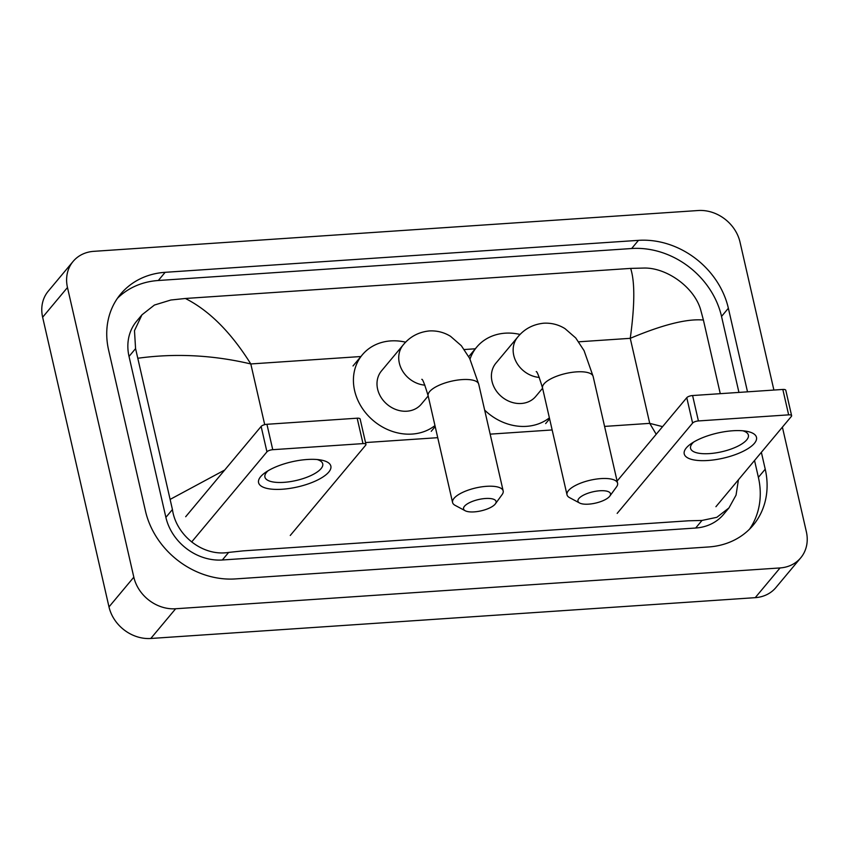 <?xml version="1.0" encoding="UTF-8"?>
<svg xmlns="http://www.w3.org/2000/svg" width="849" height="849" viewBox="0 0 849 849"><rect width="100%" height="100%" fill="white"/><g stroke="black" fill="none" stroke-linecap="round" stroke-linejoin="round"><path stroke-width="1.27" d="M782.396 427.143L806.359 531.761A37.069 31.604 -140.1 0 1 800.745 557.825L775.912 587.55A37.069 31.604 -140.1 0 1 755.228 597.664L150.793 638.48A37.069 31.604 -140.1 0 1 108.99 606.908L42.641 317.239A37.069 31.604 -140.1 0 1 48.255 291.175L73.088 261.45A37.069 31.604 -140.1 0 1 93.772 251.336L698.207 210.52A37.069 31.604 -140.1 0 1 740.01 242.092L773.895 390.052M800.745 557.825A37.069 31.604 -140.1 0 1 780.061 567.939L175.637 608.754A37.069 31.604 -140.1 0 1 133.824 577.182L67.474 287.514A37.069 31.604 -140.1 0 1 73.088 261.45M747.513 391.835L728.368 308.251A79.689 67.952 39.9 0 0 638.469 240.352L165.141 272.317A79.689 67.952 39.9 0 0 120.664 294.062A79.689 67.952 39.9 0 0 108.608 350.106L145.466 511.024A79.689 67.952 39.9 0 0 235.364 578.922L708.692 546.958A79.689 67.952 39.9 0 0 753.169 525.213A79.689 67.952 39.9 0 0 765.225 469.168L761.362 452.326M738.938 392.408L721.533 316.422A79.689 67.952 39.9 0 0 631.645 248.524L158.317 280.499A79.689 67.952 39.9 0 0 117.438 298.307M749.561 529.139A79.689 67.952 39.9 0 0 758.39 477.35L754.538 460.498M141.963 314.82L136.593 321.251A50.038 42.662 39.9 0 0 129.027 356.442L165.884 517.359A50.038 42.662 39.9 0 0 222.332 559.99L695.66 528.025A50.038 42.662 39.9 0 0 723.581 514.377L728.951 507.946L716.843 517.306L701.985 520.448L688.454 520.798L243.185 550.874L228.657 552.412C202.847 556.7 176.04 535.422 172.432 509.527L135.575 348.599L134.482 330.643L141.963 314.82L154.422 305.046L170.851 300.015L185.379 298.477C209.236 310.543 231.034 332.362 250.805 363.956C212.95 355.041 175.393 353.131 138.132 358.214M738.418 479.781L736.051 495.105L728.951 507.946M720.27 393.671L703.407 320.041C687.17 318.545 662.793 324.647 630.255 338.327C634.829 305.088 634.967 281.783 630.648 268.401L185.379 298.477M630.648 268.401L644.179 268.051C666.783 267.594 694.758 287.471 700.839 310.426L703.407 320.041M656.213 434.274L649.729 423.364L662.591 426.644M170.437 499.233L224.72 470.017M732.793 430.761A37.069 12.884 -12.9 0 1 746.229 431.218A37.069 12.884 -12.9 0 1 750.845 446.648A37.069 12.884 -12.9 0 1 707.949 460.487A37.069 12.884 -12.9 0 1 690.821 443.9A37.069 12.884 -12.9 0 1 732.793 430.761M693.707 442.032A29.651 10.305 167.1 0 0 690.566 448.325A29.651 10.305 167.1 0 0 709.541 453.599A29.651 10.305 167.1 0 0 748.383 435.091A29.651 10.305 167.1 0 0 742.811 430.783M715.919 506.715L791.353 416.424A4.638 1.613 167.1 0 0 791.618 415.681A4.638 1.613 167.1 0 0 788.647 414.853L782.831 389.447A4.638 1.613 -12.9 0 1 785.792 390.264L791.618 415.681M698.409 420.945A4.638 1.613 167.1 0 0 692.604 423.089L686.777 397.682A4.638 1.613 -12.9 0 1 692.593 395.538L698.409 420.945L788.647 414.853M617.17 513.39L692.604 423.089M692.593 395.538L782.831 389.447M686.777 397.682L617.096 481.086M599.819 490.775A16.683 5.794 167.1 0 0 582.085 495.933A16.683 5.794 167.1 0 0 579.612 503.022A16.683 5.794 167.1 0 0 588.644 504.147A16.683 5.794 167.1 0 0 609.815 496.103A16.683 5.794 167.1 0 0 599.819 490.775M579.612 503.022L569.552 497.631A25.948 9.021 -12.9 0 1 567.005 494.787A25.948 9.021 -12.9 0 1 600.986 478.592A25.948 9.021 -12.9 0 1 617.584 483.198A25.948 9.021 -12.9 0 1 616.533 486.87L609.815 496.103M536.218 371.607C537.003 371.151 539.115 376.638 542.553 388.067A25.948 9.021 167.1 0 1 576.545 371.873A25.948 9.021 167.1 0 1 593.143 376.478L584.08 350.658L575.749 337.976L565.01 328.637C558.546 324.615 551.457 322.811 543.731 323.204C533.023 324.318 524.342 328.956 517.678 337.117L495.943 363.128A25.948 22.127 39.9 0 0 492.017 381.371A25.948 22.127 39.9 0 0 511.056 402.065A25.948 22.127 39.9 0 0 535.772 396.398L542.596 388.226M470.017 359.085A50.972 43.458 -140.1 0 1 476.745 347.082A50.972 43.458 -140.1 0 1 520.076 334.464M549.377 417.857A50.972 43.458 -140.1 0 1 484.662 410.109M485.405 498.501A16.683 5.794 167.1 0 0 467.672 503.669A16.683 5.794 167.1 0 0 465.199 510.748A16.683 5.794 167.1 0 0 474.23 511.883A16.683 5.794 167.1 0 0 495.392 503.828A16.683 5.794 167.1 0 0 485.405 498.501M465.199 510.748L455.128 505.357A25.948 9.021 -12.9 0 1 452.581 502.512A25.948 9.021 -12.9 0 1 486.573 486.318A25.948 9.021 -12.9 0 1 503.17 490.924A25.948 9.021 -12.9 0 1 502.109 494.596L495.392 503.828M421.804 379.333C422.59 378.877 424.702 384.374 428.14 395.793A25.948 9.021 167.1 0 1 462.121 379.599A25.948 9.021 167.1 0 1 478.73 384.215L469.667 358.384L461.325 345.702L450.596 336.363C444.133 332.352 437.033 330.537 429.318 330.94C418.61 332.044 409.929 336.682 403.254 344.843L381.53 370.854A25.948 22.127 39.9 0 0 377.603 389.097A25.948 22.127 39.9 0 0 396.642 409.791A25.948 22.127 39.9 0 0 421.348 404.124L428.183 395.952M434.964 425.582A50.972 43.458 -140.1 0 1 387.844 429.668A50.972 43.458 -140.1 0 1 354.617 390.657A50.972 43.458 -140.1 0 1 362.321 354.818A50.972 43.458 -140.1 0 1 405.663 342.189M307.136 459.5A37.069 12.884 -12.9 0 1 320.572 459.956A37.069 12.884 -12.9 0 1 325.199 475.398A37.069 12.884 -12.9 0 1 282.303 489.236A37.069 12.884 -12.9 0 1 265.164 472.649A37.069 12.884 -12.9 0 1 307.136 459.5M268.051 470.781A29.651 10.305 167.1 0 0 264.92 477.074A29.651 10.305 167.1 0 0 283.884 482.349A29.651 10.305 167.1 0 0 322.726 463.841A29.651 10.305 167.1 0 0 317.155 459.532M290.262 535.464L365.696 445.173A4.638 1.613 167.1 0 0 365.961 444.43A4.638 1.613 167.1 0 0 362.99 443.603L357.174 418.196A4.638 1.613 -12.9 0 1 360.135 419.013L365.961 444.43M272.752 449.694A4.638 1.613 167.1 0 0 266.947 451.838L261.131 426.431A4.638 1.613 -12.9 0 1 266.936 424.288L272.752 449.694L362.99 443.603M191.662 541.959L266.947 451.838M266.936 424.288L357.174 418.196M261.131 426.431L185.687 516.723M604.584 426.41L649.729 423.364L630.255 338.327L578.731 341.807M264.708 424.649L250.805 363.956L360.984 356.516M464.307 349.533L475.408 348.78M365.526 442.562L437.734 437.681M490.16 434.147L552.147 429.955M67.474 287.514L42.641 317.239M133.824 577.182L108.99 606.908M175.637 608.754L150.793 638.48M780.061 567.939L755.228 597.664M158.317 280.499L165.141 272.317M631.645 248.524L638.469 240.352M721.533 316.422L728.368 308.251M758.39 477.35L765.225 469.168M695.66 528.025L701.985 520.448M222.332 559.99L228.657 552.412M165.884 517.359L172.432 509.527M129.027 356.442L135.575 348.599M517.678 337.117A25.948 22.127 39.9 0 0 513.751 355.36A25.948 22.127 39.9 0 0 539.306 377.434M403.254 344.843A25.948 22.127 39.9 0 0 399.338 363.085A25.948 22.127 39.9 0 0 424.893 385.159M542.553 388.067L567.005 494.787M476.745 347.082L468.744 356.654M549.611 418.854L545.652 423.587M593.143 376.478L617.584 483.198M428.14 395.793L452.581 502.512M362.321 354.818L353.014 365.961M435.197 426.58L431.239 431.313M478.73 384.215L503.17 490.924"/></g></svg>
